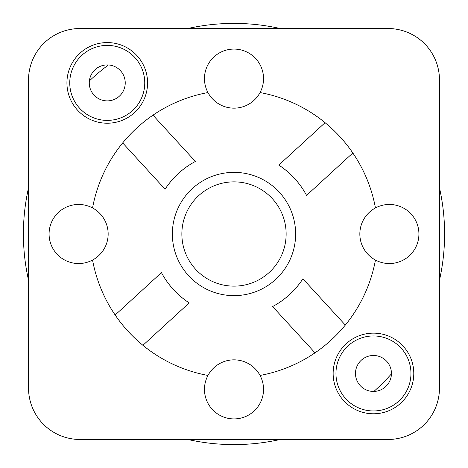 <?xml version="1.0" encoding="UTF-8"?>
<svg xmlns="http://www.w3.org/2000/svg" width="468" height="468" viewBox="0 0 468 468"><rect width="100%" height="100%" fill="white"/><g stroke="black" fill="none" stroke-linecap="round" stroke-linejoin="round"><path stroke-width="0.7" d="M110.524 45.542A37.498 37.498 0 0 1 137.966 104.411A37.498 37.498 0 0 1 73.265 98.736A37.498 37.498 0 0 1 110.524 45.542M108.822 64.988A17.977 17.977 0 0 1 121.978 93.214A17.977 17.977 0 0 1 90.956 90.494A17.977 17.977 0 0 1 108.822 64.988M110.77 42.728A40.324 40.324 0 0 1 140.277 106.031A40.324 40.324 0 0 1 70.703 99.93A40.324 40.324 0 0 1 110.77 42.728M410.957 373.458A37.498 37.498 0 0 1 354.709 405.931A37.498 37.498 0 0 1 354.709 340.985A37.498 37.498 0 0 1 410.957 373.458M391.435 373.458A17.977 17.977 0 0 0 373.458 355.481A17.977 17.977 0 0 0 355.481 373.458A17.977 17.977 0 0 0 373.458 391.435A17.977 17.977 0 0 0 391.435 373.458M413.782 373.458A40.324 40.324 0 0 1 353.299 408.377A40.324 40.324 0 0 1 353.299 338.54A40.324 40.324 0 0 1 413.782 373.458M260.044 375.447A29.537 29.537 0 0 1 226.816 418.029A29.537 29.537 0 0 1 234 359.845A29.537 29.537 0 0 1 260.044 375.447A143.822 143.822 0 0 0 345.308 325.079L302.907 278.793A82.187 82.187 0 0 1 272.604 306.552L315.011 352.837M79.905 28.536L388.095 28.536A51.363 51.363 0 0 1 439.464 79.905L439.464 388.095A51.363 51.363 0 0 1 388.095 439.464L79.905 439.464A51.363 51.363 0 0 1 28.536 388.095L28.536 79.905A51.363 51.363 0 0 1 79.905 28.536M207.956 375.447A143.822 143.822 0 0 1 92.553 260.044A29.537 29.537 0 0 1 49.081 234A29.537 29.537 0 0 1 92.553 207.956A143.822 143.822 0 0 1 207.956 92.553A29.537 29.537 0 0 1 234 49.081A29.537 29.537 0 0 1 260.044 92.553A143.822 143.822 0 0 1 375.447 207.956A29.537 29.537 0 0 1 418.918 234A29.537 29.537 0 0 1 375.447 260.044A143.822 143.822 0 0 1 345.308 325.079L302.907 278.793M260.044 92.553A29.537 29.537 0 0 1 207.956 92.553M92.553 207.956A29.537 29.537 0 0 1 92.553 260.044M375.447 260.044A29.537 29.537 0 0 1 375.447 207.956M278.793 165.093L325.079 122.692L278.793 165.093A82.187 82.187 0 0 1 306.552 195.396L352.837 152.989M165.093 189.207L122.692 142.921L165.093 189.207A82.187 82.187 0 0 1 195.396 161.448L152.989 115.163M189.207 302.907L142.921 345.308L189.207 302.907A82.187 82.187 0 0 1 161.448 272.604L115.163 315.011M279.449 192.36A61.641 61.641 0 0 1 247.338 294.179A61.641 61.641 0 0 1 175.213 215.461A61.641 61.641 0 0 1 279.449 192.36M286.135 234A52.135 52.135 0 0 1 207.932 279.15A52.135 52.135 0 0 1 207.932 188.85A52.135 52.135 0 0 1 286.135 234M439.464 187.773A210.6 210.6 0 0 1 439.464 280.227M391.429 373.885A210.6 210.6 0 0 1 373.885 391.429M280.227 439.464A210.6 210.6 0 0 1 187.773 439.464M28.536 280.227A210.6 210.6 0 0 1 28.536 187.773M89.382 80.906A210.6 210.6 0 0 1 108.395 64.958M187.773 28.536A210.6 210.6 0 0 1 280.227 28.536"/></g></svg>
